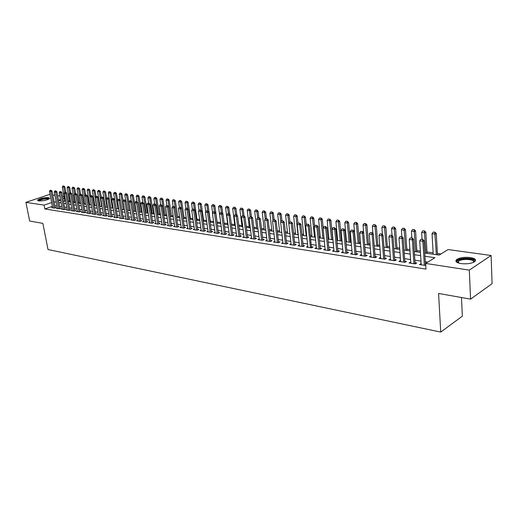 <?xml version="1.0" encoding="UTF-8"?>
<svg xmlns="http://www.w3.org/2000/svg" width="518" height="518" viewBox="0 0 518 518"><rect width="100%" height="100%" fill="white"/><g stroke="black" fill="none" stroke-linecap="round" stroke-linejoin="round"><path stroke-width="0.78" d="M461.001 263.597C456.248 262.691 454.817 261.325 456.721 259.499C459.919 257.608 464.445 256.954 470.286 257.53C475.155 258.417 476.612 259.796 474.656 261.681C471.38 263.565 466.835 264.199 461.001 263.597M38.701 200.932L37.594 200.11C40.028 198.375 43.687 197.539 48.562 197.604L49.696 198.439C47.248 200.181 43.577 201.01 38.701 200.932M461.48 297.52L462.36 316.168L440.727 332.077L48.025 249.534L42.871 223.368L29.662 221.031L25.9 202.35L49.249 194.528L50.097 194.645M52.81 195.021L54.921 195.312M57.653 195.687L59.81 195.985M62.568 196.367L64.051 196.575M69.6 201.016L68.298 200.829L67.593 197.06M440.928 253.988L437.386 253.483M433.132 252.875L427.007 252.001M420.351 251.049L416.809 250.544M409.913 249.559L406.798 249.119M399.669 248.103L396.956 247.714M389.607 246.665L387.289 246.335M379.726 245.254L377.784 244.975M370.02 243.868L368.447 243.648M360.483 242.508L359.265 242.333M351.113 241.174L350.239 241.051M346.367 240.494L345.882 240.43M341.906 239.86L341.362 239.782M337.529 239.238L336.791 239.128M328.839 237.995L327.855 237.853M320.286 236.778L319.062 236.603M311.875 235.58L310.424 235.373M303.6 234.395L301.929 234.155M295.454 233.236L293.57 232.964M287.445 232.09L285.353 231.792M279.552 230.963L277.26 230.639M271.788 229.856L269.302 229.506M264.148 228.768L261.473 228.386M256.617 227.693L253.762 227.285M249.203 226.638L246.173 226.204M241.906 225.595L238.707 225.142M234.712 224.572L231.352 224.093M227.629 223.562L224.106 223.057M220.649 222.565L217.068 222.054M213.571 221.555L210.269 221.082M206.578 220.558L203.561 220.124M199.689 219.574L196.95 219.185M192.897 218.602L190.436 218.253M186.208 217.651L184.013 217.34M179.623 216.712L177.68 216.433M173.129 215.786L171.439 215.546M166.725 214.873L165.281 214.666M160.418 213.973L159.207 213.798M154.196 213.086L153.218 212.943M148.064 212.212L147.306 212.102M142.016 211.35L141.479 211.273M136.053 210.496L135.729 210.45M105.258 206.106L104.876 206.047M99.961 205.348L99.437 205.27M94.742 204.604L94.062 204.506M89.582 203.865L88.766 203.749M84.492 203.14L83.534 203.004M79.468 202.428L78.367 202.266M74.501 201.716L73.271 201.541M424.766 253.004L439.167 255.076L448.089 249.553L491.096 255.484L469.302 270.124L425.647 263.448L434.926 257.705L424.961 256.242M469.302 270.124L470.577 299.132L492.1 283.67L491.096 255.484M421.121 263.63L419.399 264.556L425.77 265.494M410.729 262.03L409.032 262.95L415.229 263.908L416.783 262.963L414.996 262.691M400.518 260.463L398.854 261.376L404.94 262.322L406.5 261.383L404.746 261.111M390.494 258.922L388.856 259.835L394.833 260.755L396.406 259.835L394.671 259.57M380.711 258.573L380.62 257.407L379.04 258.314L384.913 259.22L386.486 258.307L384.783 258.048M370.979 255.931L369.399 256.824L375.161 257.711L376.748 256.811L375.064 256.552M361.473 254.493L359.919 255.355L365.585 256.235L367.178 255.342L365.52 255.089M352.136 253.082L350.608 253.917L356.177 254.778L357.776 253.898L356.138 253.645M342.961 251.69L341.459 252.499L346.93 253.347L348.53 252.48L346.924 252.234M333.942 250.323L332.459 251.113L337.84 251.942L339.445 251.081L337.859 250.841M325.077 248.977L323.614 249.741L328.904 250.563L330.516 249.715L328.949 249.469M316.362 247.656L314.918 248.4L320.118 249.203L321.736 248.362L320.189 248.128M307.789 246.354L306.365 247.073L311.48 247.863L313.105 247.034L311.577 246.801M299.352 245.072L297.954 245.772L302.985 246.549L304.61 245.733L303.108 245.5M291.058 243.816L289.679 244.496L294.632 245.26L296.257 244.451L294.774 244.224M282.899 242.573L281.539 243.233L286.409 243.991L288.04 243.188L286.577 242.961M274.87 241.349L273.53 241.997L278.321 242.735L279.96 241.945L278.509 241.725M266.971 240.151L265.65 240.779L270.364 241.505L272.002 240.721L270.571 240.501M259.201 238.966L257.893 239.575L262.535 240.294L264.174 239.523L262.762 239.303M251.547 237.801L250.259 238.397L254.824 239.102L256.468 238.338L255.076 238.125M244.01 236.655L242.741 237.231L247.235 237.93L248.88 237.173L247.507 236.959M236.596 235.522L235.34 236.091L239.769 236.771L241.414 236.027L240.054 235.813M229.293 234.408L228.056 234.965L232.414 235.638L234.058 234.894L232.718 234.686M222.099 233.314L220.875 233.851L225.168 234.518L226.813 233.78L225.492 233.579M215.015 232.232L213.811 232.757L218.039 233.411L219.684 232.686L218.376 232.485M208.035 231.164L206.85 231.682L211.014 232.329L212.658 231.604L211.363 231.41M201.165 230.115L199.987 230.62L204.092 231.255L205.737 230.542L204.461 230.348M194.392 229.085L193.233 229.578L197.274 230.199L198.918 229.5L197.656 229.306M187.717 228.062L186.571 228.548L190.559 229.163L192.204 228.464L190.954 228.276M181.145 227.059L180.011 227.531L183.935 228.14L185.586 227.447L184.35 227.26M174.663 226.068L173.543 226.534L177.415 227.13L179.06 226.444L177.842 226.256M168.272 225.097L167.172 225.544L170.985 226.133L172.63 225.459L171.426 225.272M161.979 224.132L160.891 224.572L164.646 225.155L166.291 224.482L165.1 224.3M155.769 223.18L154.694 223.614L158.398 224.19L160.043 223.523L158.864 223.342M149.65 222.248L148.588 222.669L152.24 223.239L153.885 222.578L152.719 222.397M143.615 221.322L142.56 221.743L146.167 222.3L147.811 221.646L146.652 221.471M137.665 220.415L136.623 220.823L140.177 221.374L141.815 220.726L140.676 220.551M131.799 219.515L130.769 219.917L134.272 220.461L135.91 219.82L134.784 219.645M126.01 218.628L124.987 219.023L128.445 219.554L130.083 218.92L128.969 218.751M120.299 217.754L119.289 218.143L122.701 218.667L124.333 218.039L123.232 217.871M114.666 216.893L113.669 217.269L117.029 217.793L118.667 217.171L117.573 217.003M109.104 216.045L108.12 216.414L111.441 216.925L113.073 216.31L111.992 216.142M103.619 215.203L102.648 215.566L105.925 216.071L107.55 215.462L106.481 215.3M98.206 214.374L97.248 214.73L100.479 215.229L102.104 214.627L101.049 214.465M92.871 213.558L91.913 213.908L95.105 214.4L96.73 213.798L95.681 213.636M87.6 212.749L86.655 213.092L89.802 213.578L91.427 212.982L90.391 212.827M82.394 211.953L81.462 212.289L84.57 212.768L86.189 212.179L85.166 212.024M77.26 211.163L76.334 211.499L79.403 211.972L81.022 211.389L80.005 211.227M72.19 210.386L71.277 210.716L74.301 211.182L75.919 210.599L74.916 210.45M67.185 209.622L66.278 209.939L69.27 210.405L70.882 209.829L69.885 209.673M62.238 208.864L61.344 209.181L64.297 209.635L65.909 209.065L64.918 208.916M57.362 208.113L56.475 208.424L59.389 208.877L61.001 208.307L60.023 208.158M52.344 206.365L44.839 208.974L425.984 269.101L425.647 263.448M427.738 262.153L425.291 261.784M420.966 261.13L414.84 260.198M410.567 259.55L404.577 258.644M400.349 258.003L394.502 257.122M390.319 256.488L384.602 255.62M380.465 254.992L374.877 254.15M370.784 253.529L365.326 252.7M361.279 252.091L355.937 251.282M351.929 250.673L346.717 249.883M342.748 249.281L337.645 248.511M333.721 247.915L328.729 247.164M324.844 246.574L319.969 245.836M316.122 245.254L311.35 244.528M307.543 243.952L302.875 243.246M299.1 242.677L294.535 241.984M290.799 241.414L286.331 240.74M282.634 240.177L278.263 239.517M274.598 238.966L270.318 238.312M266.692 237.768L262.503 237.134M258.916 236.59L254.811 235.968M251.256 235.431L247.241 234.822M243.713 234.285L239.782 233.689M236.292 233.165L232.446 232.582M228.982 232.058L225.213 231.488M221.788 230.963L218.097 230.406M214.698 229.895L211.085 229.344M207.718 228.833L204.176 228.302M200.835 227.791L197.371 227.266M194.062 226.767L190.663 226.256M187.386 225.757L184.058 225.252M180.808 224.76L177.544 224.268M174.32 223.776L171.128 223.297M167.929 222.811L164.802 222.339M161.629 221.853L158.56 221.393M155.419 220.914L152.409 220.461M149.294 219.988L146.348 219.541M143.253 219.075L140.365 218.635M137.302 218.175L134.473 217.741M131.43 217.282L128.652 216.861M125.634 216.407L122.915 215.993M119.923 215.54L117.256 215.138M114.29 214.685L111.674 214.29M108.728 213.843L106.164 213.455M103.237 213.015L100.725 212.633M97.824 212.192L95.357 211.823M92.482 211.383L90.067 211.02M87.205 210.586L84.835 210.23M82.006 209.796L79.681 209.447M76.865 209.019L74.586 208.676M71.795 208.249L69.554 207.912M66.783 207.491L64.595 207.161M61.843 206.747L59.693 206.417M56.961 206.009L54.85 205.685M52.538 207.375L51.664 207.679L54.539 208.126L56.151 207.563L55.18 207.414M470.577 299.132L438.578 293.46L440.727 332.077M44.839 208.974L44.088 205.128L25.9 202.35M51.612 202.544L44.088 205.128M420.629 255.607L414.491 254.707M410.211 254.079L404.215 253.198M399.974 252.577L394.12 251.722M389.925 251.107L384.201 250.265M380.057 249.657L374.462 248.841M370.364 248.239L364.899 247.436M360.839 246.84L355.497 246.056M351.482 245.467L346.257 244.703M342.288 244.12L337.179 243.369M333.249 242.793L328.25 242.061M324.359 241.492L319.47 240.779M315.624 240.21L310.845 239.51M307.032 238.953L302.357 238.267M298.582 237.71L294.004 237.043M290.268 236.493L285.794 235.839M282.096 235.295L277.713 234.654M274.048 234.117L269.761 233.488M266.135 232.958L261.94 232.342M258.346 231.811L254.234 231.209M250.673 230.691L246.659 230.102M243.13 229.584L239.193 229.008M235.696 228.496L231.844 227.926M228.38 227.421L224.611 226.865M221.173 226.366L217.482 225.822M214.083 225.324L210.463 224.793M207.09 224.3L203.548 223.782M200.207 223.29L196.736 222.779M193.421 222.293L190.022 221.795M186.739 221.315L183.411 220.83M180.154 220.351L176.891 219.872M173.666 219.399L170.467 218.933M167.269 218.46L164.135 218M160.962 217.534L157.893 217.087M154.746 216.628L151.742 216.181M148.621 215.728L145.668 215.294M142.579 214.84L139.685 214.42M136.616 213.966L133.786 213.552M130.743 213.105L127.965 212.697M124.948 212.257L122.222 211.856M119.231 211.415L116.563 211.027M113.591 210.593L110.975 210.204M108.022 209.777L105.458 209.395M102.532 208.968L100.019 208.599M97.119 208.178L94.652 207.815M91.77 207.388L89.355 207.038M86.493 206.617L84.123 206.268M81.287 205.853L78.963 205.51M76.146 205.102L73.867 204.765M71.07 204.357L68.836 204.027M66.058 203.619L63.869 203.302M61.111 202.894L58.961 202.583M56.229 202.182L54.118 201.871M58.54 200.336L60.69 200.647M63.442 201.042L65.637 201.36M68.415 201.761L70.649 202.078M73.446 202.48L75.725 202.81M78.542 203.218L80.866 203.548M83.702 203.956L86.079 204.299M88.934 204.714L91.356 205.057M94.237 205.471L96.704 205.827M99.605 206.248L102.124 206.604M105.05 207.025L107.614 207.394M110.561 207.822L113.183 208.197M116.155 208.624L118.823 209.007M121.821 209.44L124.54 209.829M127.564 210.263L130.342 210.664M133.385 211.104L136.221 211.512M139.29 211.953L142.178 212.367M145.273 212.814L148.226 213.235M151.347 213.688L154.358 214.115M157.504 214.569L160.574 215.015M163.746 215.469L166.887 215.922M170.085 216.382L173.284 216.841M176.515 217.307L179.778 217.774M183.035 218.24L186.363 218.719M189.653 219.192L193.052 219.684M196.367 220.156L199.838 220.662M203.179 221.141L206.727 221.652M210.101 222.131L213.72 222.656M217.126 223.141L220.817 223.679M224.255 224.171L228.03 224.715M231.494 225.213L235.347 225.764M238.85 226.269L242.787 226.832M246.315 227.344L250.336 227.92M253.904 228.432L258.009 229.027M261.609 229.539L265.805 230.147M269.438 230.665L273.724 231.287M277.395 231.811L281.779 232.44M285.483 232.977L289.957 233.618M293.7 234.155L298.277 234.816M302.052 235.36L306.734 236.033M310.547 236.577L315.332 237.27M319.185 237.82L324.074 238.526M327.965 239.083L332.97 239.802M336.901 240.371L342.016 241.103M345.992 241.679L351.223 242.43M355.238 243.007L360.586 243.777M364.646 244.36L370.117 245.143M374.223 245.739L379.823 246.542M383.967 247.138L389.698 247.96M393.894 248.562L399.76 249.411M403.995 250.019L409.997 250.88M414.29 251.495L420.428 252.383M64.355 198.174L62.989 198.64M60.477 199.508L58.508 200.181M390.52 260.088L390.436 258.916M400.505 261.635L400.42 260.45M410.67 263.209L410.593 262.011M421.017 264.808L420.946 263.604M50.835 190.32L50.117 190.229L50.835 190.32L50.9 191.543L52.072 191.155L55.264 207.873M52.629 207.828L49.463 191.349L50.9 191.543L54.066 208.055M50.117 190.229L49.463 191.349M52.072 191.155L51.029 190.255M65.877 192.307L64.867 186.901L62.277 187.095L64.931 201.256M63.843 186.007L62.924 185.981L63.843 186.007L64.867 186.901M64.679 192.379L63.649 186.072M62.277 187.095L62.924 185.981M38.52 200.906C39.821 199.3 42.988 198.472 48.025 198.426L49.048 199.009M48.66 199.229L47.779 198.906C43.875 198.847 40.941 199.521 38.992 200.919L38.973 200.971M49.644 198.524L48.647 198.213C43.913 198.135 40.287 198.951 37.782 200.66M457.821 262.788L457.2 261.817C456.513 258.236 474.171 257.465 474.281 261.091L473.75 262.225M473.517 262.335L473.666 261.694C473.679 259.013 461.519 258.618 458.566 261.176L457.86 262.361L458.061 262.879M475.472 260.761C474.63 257.627 460.308 257.394 456.818 260.412L455.989 261.46M55.679 190.961L54.947 190.864L55.679 190.961L55.75 192.191L56.922 191.802L60.107 208.624M57.446 208.579L54.286 191.997L55.75 192.191L58.903 208.799M54.947 190.864L54.286 191.997M56.922 191.802L55.873 190.896M60.587 191.608L59.842 191.511L60.587 191.608L60.658 192.845L61.83 192.45L65.009 209.382M62.328 209.33L59.181 192.651L60.658 192.845L63.805 209.557M59.842 191.511L59.181 192.651M61.83 192.45L60.781 191.543M65.553 192.269L64.802 192.165L65.553 192.269L65.631 193.512L66.803 193.117L69.975 210.153M67.275 210.094L64.135 193.311L65.631 193.512L68.764 210.327M64.802 192.165L64.135 193.311M66.803 193.117L65.747 192.204M70.584 192.929L69.826 192.832L70.584 192.929L70.668 194.185L71.84 193.784L75 210.93M72.28 210.871L69.147 193.985L70.668 194.185L73.796 211.104M69.826 192.832L69.147 193.985M71.84 193.784L70.778 192.864M70.72 192.858L69.736 187.51L67.126 187.704L69.775 201.955M68.706 186.616L67.78 186.59L68.706 186.616L69.736 187.51M69.587 193.24L68.518 186.681M67.126 187.704L67.78 186.59M75.647 193.512L74.663 188.125L72.041 188.325L74.676 202.661M73.634 187.231L72.701 187.199L73.634 187.231L74.663 188.125M74.553 194.114L73.439 187.296M72.041 188.325L72.701 187.199M80.64 194.166L79.662 188.753L77.014 188.953L79.636 203.373M78.619 187.853L77.681 187.82L78.619 187.853L79.662 188.753M79.578 195.008L78.432 187.911M77.014 188.953L77.681 187.82M85.697 194.833L84.719 189.387L82.045 189.588L84.667 204.098M83.676 188.481L82.718 188.448L83.676 188.481L84.719 189.387M84.674 195.914L83.482 188.546M82.045 189.588L82.718 188.448M75.68 193.609L74.916 193.505L75.68 193.609L75.764 194.865L76.942 194.464L80.096 211.72M77.35 211.655L74.229 194.664L75.764 194.865L78.885 211.894M74.916 193.505L74.229 194.664M76.942 194.464L75.881 193.538M90.812 195.513L89.841 190.028L87.147 190.229L89.756 204.83M88.792 189.115L87.827 189.083L88.792 189.115L89.841 190.028M91.297 205.05L88.597 189.18M87.147 190.229L87.827 189.083M80.847 194.289L80.07 194.185L80.847 194.289L80.938 195.558L82.109 195.15L85.25 212.522M82.485 212.451L79.377 195.351L80.938 195.558L84.039 212.691M80.07 194.185L79.377 195.351M82.109 195.15L81.041 194.218M96.005 196.257L95.027 190.682L92.314 190.883L94.911 205.568M93.972 189.763L93 189.73L93.972 189.763L95.027 190.682M96.471 205.795L93.784 189.828M92.314 190.883L93 189.73M86.079 194.982L85.289 194.878L86.079 194.982L86.169 196.257L87.348 195.849L90.482 213.332M87.691 213.254L84.589 196.05L86.169 196.257L89.264 213.494M85.289 194.878L84.589 196.05M87.348 195.849L86.273 194.91M101.288 197.138L100.278 191.343L97.546 191.543L100.136 206.319M99.223 190.41L98.239 190.384L99.223 190.41L100.278 191.343M101.716 206.546L99.029 190.482M97.546 191.543L98.239 190.384M91.382 195.681L90.579 195.577L91.382 195.681L91.472 196.969L92.657 196.555L95.772 214.154M92.962 214.07L89.873 196.756L91.472 196.969L94.554 214.316M90.579 195.577L89.873 196.756M92.657 196.555L91.576 195.61M106.656 198.103L105.601 192.01L102.849 192.21L105.426 207.083M104.539 191.077L103.548 191.045L104.539 191.077L105.601 192.01M107.025 207.31L104.351 191.142M102.849 192.21L103.548 191.045M96.749 196.393L95.94 196.283L96.749 196.393L96.853 197.688L98.031 197.267L101.139 214.983M98.303 214.892L95.228 197.475L96.853 197.688L99.916 215.145M95.94 196.283L95.228 197.475M98.031 197.267L96.95 196.322M102.195 197.112L101.373 197.002L102.195 197.112L102.299 198.42L103.483 197.993L106.572 215.831M103.71 215.734L100.654 198.2L102.299 198.42L105.348 215.987M101.373 197.002L100.654 198.2M103.483 197.993L102.389 197.041M107.712 197.837L106.876 197.727L107.712 197.837L107.822 199.158L109.007 198.731L112.082 216.686M109.201 216.582L106.158 198.931L107.822 199.158L110.858 216.835M106.876 197.727L106.158 198.931M109.007 198.731L107.906 197.766M113.3 198.582L112.458 198.465L113.3 198.582L113.416 199.903L114.601 199.475L117.664 217.547M114.756 217.437L111.726 199.676L113.416 199.903L116.44 217.702M112.458 198.465L111.726 199.676M114.601 199.475L113.5 198.511M118.972 199.326L118.117 199.216L118.972 199.326L119.088 200.66L120.28 200.226L123.323 218.428M120.39 218.311L117.379 200.434L119.088 200.66L122.093 218.577M118.117 199.216L117.379 200.434M120.28 200.226L119.166 199.255M124.715 200.09L123.847 199.974L124.715 200.09L124.838 201.431L126.029 200.997L129.06 219.321M126.101 219.192L123.103 201.198L124.838 201.431L127.829 219.464M123.847 199.974L123.103 201.198M126.029 200.997L124.916 200.013M130.542 200.861L129.662 200.744L130.542 200.861L130.672 202.214L131.863 201.767L134.874 220.221M131.889 220.092L128.911 201.975L130.672 202.214L133.644 220.364M129.662 200.744L128.911 201.975M131.863 201.767L130.743 200.783M136.448 201.638L135.561 201.521L136.448 201.638L136.584 203.004L137.775 202.557L140.773 221.134M137.762 220.998L134.797 202.765L136.584 203.004L139.536 221.27M135.561 201.521L134.797 202.765M137.775 202.557L136.648 201.567M142.444 202.428L141.537 202.311L142.444 202.428L142.579 203.807L143.771 203.354L146.749 222.067M143.713 221.918L140.767 203.561L142.579 203.807L145.513 222.196M141.537 202.311L140.767 203.561M143.771 203.354L142.638 202.357M148.517 203.231L147.598 203.114L148.517 203.231L148.66 204.616L149.851 204.163L152.81 223.005M149.747 222.85L146.821 204.37L148.66 204.616L151.573 223.135M147.598 203.114L146.821 204.37M149.851 204.163L148.718 203.16M154.681 204.047L153.749 203.924L154.681 204.047L154.824 205.445L156.022 204.986L158.961 223.964M155.866 223.795L152.965 205.193L154.824 205.445L157.718 224.087M153.749 203.924L152.965 205.193M156.022 204.986L154.876 203.969M160.93 204.875L159.984 204.752L160.93 204.875L161.079 206.281L162.276 205.814L165.197 224.935M162.076 224.76L159.194 206.028L161.079 206.281L163.953 225.052M159.984 204.752L159.194 206.028M162.276 205.814L161.13 204.798M112.089 199.087L110.994 192.683L109.842 193.091L108.217 192.884L110.781 207.854M109.926 191.744L108.922 191.712L109.926 191.744L110.994 192.683M112.406 208.087L109.738 191.815M108.217 192.884L108.922 191.712M117.592 200.077L116.459 193.369L115.307 193.784L113.662 193.57L116.213 208.631M115.391 192.424L114.374 192.392L115.391 192.424L116.459 193.369M117.858 208.871L115.197 192.495M113.662 193.57L114.374 192.392M123.167 201.094L121.995 194.062L120.843 194.477L119.172 194.269L120.157 200.123M120.921 193.117L119.891 193.078L120.921 193.117L121.995 194.062M123.375 209.66L120.726 193.182M119.172 194.269L119.891 193.078M130.225 210.645L127.609 194.768L126.45 195.189L124.76 194.975L125.712 200.719M126.528 193.81L125.492 193.777L126.528 193.81L127.609 194.768M128.976 210.47L126.334 193.881M124.76 194.975L125.492 193.777M135.897 211.461L133.294 195.48L132.142 195.901L130.426 195.687L131.345 201.321M132.207 194.515L131.158 194.483L132.207 194.515L133.294 195.48M134.648 211.286L132.019 194.587M130.426 195.687L131.158 194.483M141.647 212.289L139.064 196.205L137.905 196.633L136.163 196.413L137.056 201.923M137.969 195.234L136.907 195.195L137.969 195.234L139.064 196.205M140.397 212.108L137.775 195.305M136.163 196.413L136.907 195.195M147.468 213.131L144.904 196.937L143.745 197.364L141.984 197.144L142.845 202.538M143.81 195.959L142.735 195.921L143.81 195.959L144.904 196.937M146.218 212.95L143.615 196.031M141.984 197.144L142.735 195.921M153.38 213.979L150.829 197.682L149.67 198.116L147.883 197.889L148.711 203.16M149.728 196.698L148.64 196.659L149.728 196.698L150.829 197.682M152.13 213.798L149.534 196.769M147.883 197.889L148.64 196.659M159.369 214.84L156.837 198.433L155.672 198.873L153.865 198.64L154.688 203.95M155.724 197.442L154.629 197.403L155.724 197.442L156.837 198.433M158.119 214.659L155.529 197.52M153.865 198.64L154.629 197.403M165.436 215.715L162.924 199.197L161.765 199.637L159.926 199.404L160.742 204.746M161.81 198.2L160.697 198.161L161.81 198.2L162.924 199.197M164.187 215.533L161.616 198.277M159.926 199.404L160.697 198.161M171.594 216.595L169.101 199.974L167.936 200.414L166.077 200.181L166.887 205.555M167.981 198.97L166.854 198.925L167.981 198.97L169.101 199.974M170.344 216.42L167.787 199.041M166.077 200.181L166.854 198.925M177.836 217.495L175.362 200.757L174.197 201.204L172.313 200.971L173.116 206.378M174.236 199.747L173.096 199.708L174.236 199.747L175.362 200.757M176.586 217.314L174.042 199.825M172.313 200.971L173.096 199.708M167.269 205.711L166.31 205.588L167.269 205.711L167.424 207.129L168.622 206.663L171.523 225.913M168.369 225.731L165.514 206.87L167.424 207.129L170.28 226.029M166.31 205.588L165.514 206.87M168.622 206.663L167.469 205.633M173.705 206.565L172.734 206.436L173.705 206.565L173.867 207.99L175.058 207.517L177.939 226.91M174.76 226.722L171.924 207.731L173.867 207.99L176.696 227.02M172.734 206.436L171.924 207.731M175.058 207.517L173.906 206.481M180.232 207.427L179.247 207.297L180.232 207.427L180.4 208.864L181.591 208.385L184.447 227.926M181.242 227.719L178.425 208.599L180.4 208.864L183.204 228.024M179.247 207.297L178.425 208.599M181.591 208.385L180.432 207.349M186.856 208.301L185.858 208.171L186.856 208.301L187.024 209.751L188.222 209.272L191.051 228.956M187.814 228.742L185.03 209.486L187.024 209.751L189.808 229.047M190.592 219.328L188.157 202.363L186.992 202.816L185.049 202.577L185.858 208.165L185.03 209.486M188.222 209.272L187.056 208.223M184.168 218.408L181.714 201.554L180.549 202.007L178.632 201.767L179.435 207.219M180.581 200.537L179.429 200.492L180.581 200.537L181.714 201.554M181.468 208.275L180.387 200.615M178.632 201.767L179.429 200.492M187.017 201.34L185.852 201.295L187.017 201.34L188.157 202.363M187.879 208.955L186.83 201.418M185.049 202.577L185.852 201.295M197.105 220.267L194.69 203.179L193.531 203.645L191.556 203.393L192.398 209.311M193.551 202.149L192.372 202.104L193.551 202.149L194.69 203.179M194.379 209.648L193.356 202.227M191.556 203.393L192.372 202.104M203.71 221.218L201.327 204.014L200.162 204.481L198.161 204.228L199.035 210.483M200.175 202.978L198.983 202.933L200.175 202.978L201.327 204.014M200.978 210.347L199.98 203.056M198.161 204.228L198.983 202.933M193.577 209.188L192.566 209.058L193.577 209.188L193.758 210.651L194.956 210.166L197.753 229.998M194.49 229.772L191.725 210.379L193.758 210.651L196.51 230.083M192.566 209.058L191.725 210.379M194.956 210.166L193.777 209.11M210.418 222.183L208.055 204.856L206.889 205.329L204.863 205.07L205.769 211.674M206.902 203.814L205.691 203.768L206.902 203.814L208.055 204.856M207.673 211.053L206.708 203.891M204.863 205.07L205.691 203.768M200.401 210.094L199.372 209.958L200.401 210.094L200.583 211.564L201.78 211.072L204.558 231.054M201.262 230.821L198.524 211.286L200.583 211.564L203.315 231.138M199.372 209.958L198.524 211.286M201.78 211.072L200.602 210.01M217.217 223.161L214.879 205.711L213.72 206.19L211.661 205.931L212.6 212.892M213.72 204.662L212.497 204.616L213.72 204.662L214.879 205.711M214.478 211.843L213.526 204.739M211.661 205.931L212.497 204.616M207.329 211.007L206.281 210.871L207.329 211.007L207.517 212.49L208.715 211.998L211.461 232.129M208.132 231.883L205.426 212.212L207.517 212.49L210.217 232.206M206.281 210.871L205.426 212.212M208.715 211.998L207.53 210.923M222.753 213.753L221.814 206.585L220.649 207.064L218.557 206.799L220.797 223.672M220.649 205.523L219.405 205.471L220.649 205.523L221.814 206.585M221.4 212.756L220.454 205.607M218.557 206.799L219.405 205.471M214.361 211.94L213.299 211.797L214.361 211.94L214.556 213.435L215.753 212.93L218.473 233.223M215.112 232.964L212.432 213.151L214.556 213.435L217.23 233.288M213.299 211.797L212.432 213.151M215.753 212.93L214.562 211.856M229.752 214.478L228.846 207.465L227.68 207.951L225.563 207.686L227.778 224.676M227.674 206.397L226.418 206.345L227.674 206.397L228.846 207.465M228.425 213.688L227.48 206.481M225.563 207.686L226.418 206.345M221.503 212.879L220.422 212.736L221.503 212.879L221.704 214.387L222.902 213.882L225.589 234.33M222.196 234.058L219.548 214.102L221.704 214.387L224.346 234.389M220.422 212.736L219.548 214.102M222.902 213.882L221.704 212.794M236.856 215.216L235.988 208.359L234.822 208.851L232.673 208.579L234.855 225.693M234.809 207.284L233.54 207.232L234.809 207.284L235.988 208.359M235.56 214.627L234.615 207.368M232.673 208.579L233.54 207.232M228.755 213.837L227.661 213.694L228.755 213.837L228.962 215.358L230.16 214.847L232.815 235.457M229.39 235.172L226.774 215.067L228.962 215.358L231.565 235.509M227.661 213.694L226.774 215.067M230.16 214.847L228.956 213.753M244.062 215.961L243.233 209.272L242.074 209.764L239.886 209.492L242.048 226.729M242.055 208.191L240.766 208.132L242.055 208.191L243.233 209.272M242.8 215.585L241.861 208.268M239.886 209.492L240.766 208.132M236.117 214.815L235.004 214.666L236.117 214.815L236.331 216.349L237.529 215.831L240.151 236.596M236.694 236.299L234.11 216.051L236.331 216.349L238.908 236.642M235.004 214.666L234.11 216.051M237.529 215.831L236.318 214.724M255.173 238.94L252.622 217.838L251.392 216.718L250.052 216.654L251.392 216.718L250.595 210.191L249.436 210.69L247.215 210.412L249.346 227.778M249.411 209.104L248.103 209.045L249.411 209.104L250.595 210.191M250.155 216.608L249.216 209.188M247.215 210.412L248.103 209.045M243.596 215.799L242.469 215.65L243.596 215.799L243.823 217.346L245.014 216.828L247.604 237.762M244.107 237.445L241.563 217.048L243.823 217.346L246.361 237.794M242.469 215.65L241.563 217.048M245.014 216.828L243.797 215.715M258.851 217.702L258.068 211.13L256.909 211.635L254.655 211.35L256.753 228.846M256.876 210.03L255.555 209.978L256.876 210.03L258.068 211.13M257.647 217.825L256.682 210.114M254.655 211.35L255.555 209.978M252.622 217.838L251.424 218.363L253.93 238.966M251.644 238.61L249.132 218.059L251.424 218.363L251.198 216.809M250.052 216.654L249.132 218.059M266.427 218.706L265.663 212.082L264.504 212.594L262.212 212.302L264.277 229.927M264.458 210.975L263.125 210.917L264.458 210.975L265.663 212.082M265.268 219.172L264.271 211.059M262.212 212.302L263.125 210.917M258.916 217.825L257.75 217.67L258.916 217.825L259.155 219.399L260.347 218.868L262.859 240.138M259.298 239.795L256.824 219.088L259.155 219.399L261.616 240.151M257.75 217.67L256.824 219.088M260.347 218.868L259.117 217.735M274.126 219.723L273.374 213.047L272.215 213.565L269.891 213.274L271.924 231.028M272.164 211.933L270.81 211.875L272.164 211.933L273.374 213.047M273.012 220.538L271.969 212.024M269.891 213.274L270.81 211.875M266.757 218.861L265.572 218.706L266.757 218.861L267.003 220.448L268.195 219.91L270.674 241.362M267.074 240.999L264.633 220.131L267.003 220.448L269.431 241.362M265.572 218.706L264.633 220.131M268.195 219.91L266.958 218.771M281.947 220.752L281.203 214.031L280.05 214.556L277.687 214.258L279.688 232.142M279.992 212.911L278.619 212.846L279.992 212.911L281.203 214.031M280.866 221.937L279.798 212.995M277.687 214.258L278.619 212.846M274.728 219.917L273.53 219.755L274.728 219.917L274.987 221.516L276.172 220.972L278.606 242.599M274.974 242.217L272.578 221.192L274.987 221.516L277.37 242.592M273.53 219.755L272.578 221.192M276.172 220.972L274.928 219.826M289.899 221.879L289.161 215.028L288.008 215.559L285.606 215.255L287.574 233.275M287.943 213.902L286.551 213.837L287.943 213.902L289.161 215.028M291.161 244.723L287.749 213.986M285.606 215.255L286.551 213.837M282.834 220.985L281.611 220.823L282.834 220.985L283.093 222.604L284.278 222.054L286.674 243.861M283.003 243.46L280.646 222.274L283.093 222.604L285.431 243.836M281.611 220.823L280.646 222.274M284.278 222.054L283.029 220.895M298.005 223.271L297.248 216.045L296.095 216.576L293.654 216.271L295.584 234.427M296.024 214.905L294.606 214.84L296.024 214.905L297.248 216.045M298.012 234.777L295.83 214.989M293.654 216.271L294.606 214.84M291.071 222.073L289.821 221.911L291.071 222.073L291.336 223.705L292.521 223.148L294.871 245.137M289.821 221.911L288.85 223.368L291.336 223.705L293.635 245.105M292.521 223.148L291.265 221.982M306.248 224.76L305.465 217.074L304.312 217.612L301.832 217.301L303.723 235.599M304.234 215.928L302.797 215.864L304.234 215.928L305.465 217.074M306.19 235.955L304.04 216.012M301.832 217.301L302.797 215.864M299.443 223.18L298.174 223.018L299.443 223.18L299.721 224.825L300.9 224.262L303.205 246.439M299.456 246.005L297.19 224.488L299.721 224.825L301.968 246.393M298.174 223.018L297.19 224.488M300.9 224.262L299.637 223.09M314.62 226.282L313.811 218.123L312.671 218.667L310.146 218.35L311.998 236.791M312.574 216.964L311.124 216.9L312.574 216.964L313.811 218.123M314.504 237.147L312.386 217.055M310.146 218.35L311.124 216.9M311.473 247.863L309.421 225.395L308.242 225.965L310.444 247.708M306.669 224.139L308.152 224.216L306.669 224.139L305.665 225.621L307.886 247.306M307.951 224.307L308.242 225.965L305.665 225.621M309.421 225.395L308.152 224.216M323.135 227.842L322.3 219.185L321.16 219.736L318.596 219.412L320.402 237.995M321.056 218.02L319.587 217.955L321.056 218.02L322.3 219.185M322.954 238.364L320.869 218.11M318.596 219.412L319.587 217.955M316.608 225.453L315.3 225.278L316.608 225.453L316.906 227.124L318.084 226.547L320.286 249.113M316.459 248.634L314.29 226.774L316.906 227.124L319.056 249.035M315.3 225.278L314.29 226.774M318.084 226.547L316.809 225.356M332.744 239.769L330.931 220.267L329.791 220.823L327.188 220.5L328.949 239.225M329.681 219.095L328.192 219.023L329.681 219.095L330.931 220.267M331.546 239.601L329.493 219.185M327.188 220.5L328.192 219.023M325.414 226.619L324.087 226.437L325.414 226.619L325.718 228.302L326.89 227.719L329.047 250.485M325.174 249.98L323.057 227.946L325.718 228.302L327.816 250.395M324.087 226.437L323.057 227.946M326.89 227.719L325.608 226.521M341.472 241.025L339.704 221.367L338.571 221.931L335.923 221.6L337.639 240.475M338.448 220.182L336.933 220.111L338.448 220.182L339.704 221.367M340.274 240.857L338.26 220.279M335.923 221.6L336.933 220.111M334.369 227.797L333.016 227.622L334.369 227.797L334.686 229.5L335.858 228.911L337.956 251.877M334.039 251.353L331.98 229.137L334.686 229.5L336.732 251.767M333.016 227.622L331.98 229.137M335.858 228.911L334.563 227.7M350.343 242.301L348.627 222.487L347.494 223.057L344.8 222.721L346.477 241.744M347.364 221.296L345.83 221.218L347.364 221.296L348.627 222.487M349.158 242.133L347.177 221.387M344.8 222.721L345.83 221.218M343.479 229.001L342.107 228.82L343.479 229.001L343.803 230.724L344.975 230.128L347.015 253.302M343.058 252.752L341.051 230.355L343.803 230.724L345.797 253.172M342.107 228.82L341.051 230.355M344.975 230.128L343.674 228.904M359.369 243.602L357.705 223.627L356.578 224.203L353.833 223.854L355.458 243.039M356.436 222.423L354.875 222.345L356.436 222.423L357.705 223.627M358.184 243.428L356.248 222.52M353.833 223.854L354.875 222.345M352.752 230.232L351.353 230.044L352.752 230.232L353.088 231.96L354.247 231.358L356.235 254.746M352.234 254.17L350.285 231.591L353.088 231.96L355.018 254.597M351.353 230.044L350.285 231.591M354.247 231.358L352.946 230.128M368.544 244.917L366.938 224.786L365.812 225.369L363.021 225.013L363.636 232.569M365.656 223.569L364.076 223.491L365.656 223.569L366.938 224.786M367.372 244.749L365.468 223.666M363.021 225.013L364.076 223.491M362.186 231.475L360.761 231.287L362.186 231.475L362.529 233.229L363.688 232.614L365.617 256.216M361.57 255.614L359.68 232.847L362.529 233.229L364.4 256.047M360.761 231.287L359.68 232.847M363.688 232.614L362.38 231.378M377.881 246.264L376.327 225.965L375.207 226.554L372.371 226.191L372.947 233.56M375.045 224.741L373.439 224.657L375.045 224.741L376.327 225.965M376.715 246.095L374.857 224.838M372.371 226.191L373.439 224.657M371.788 232.744L370.338 232.556L371.788 232.744L372.144 234.512L373.297 233.896L375.168 257.711M371.069 257.083L369.243 234.123L372.144 234.512L373.951 257.53M370.338 232.556L369.243 234.123M373.297 233.896L371.982 232.64M387.38 247.63L385.884 227.162L384.764 227.758L381.883 227.396L382.42 234.563M384.596 225.926L382.964 225.848L384.596 225.926L385.884 227.162M386.221 247.462L384.408 226.023M381.883 227.396L382.964 225.848M381.565 234.039L380.089 233.845L381.565 234.039L381.934 235.819L383.08 235.198L384.88 259.22M380.736 258.579L378.975 235.425L381.934 235.819L383.67 259.032M380.089 233.845L378.975 235.425M383.08 235.198L381.753 233.935M397.047 249.016L395.603 228.38L394.496 228.982L391.563 228.613L392.055 235.58M394.308 227.137L392.657 227.052L394.308 227.137L395.603 228.38M395.894 248.854L394.127 227.234M391.563 228.613L392.657 227.052M391.517 235.353L390.015 235.153L391.517 235.353L391.893 237.153L393.039 236.519L394.768 260.748M390.578 260.101L388.888 236.752L391.893 237.153L393.563 260.56M390.015 235.153L388.888 236.752M393.039 236.519L391.705 235.25M406.883 250.434L405.503 229.623L404.403 230.232L401.411 229.856L401.871 236.609M404.202 228.367L402.525 228.283L404.202 228.367L405.503 229.623M405.736 250.265L404.014 228.47M401.411 229.856L402.525 228.283M401.651 236.694L400.123 236.493L401.651 236.694L402.046 238.513L403.179 237.872L404.836 262.302M400.602 261.648L398.977 238.105L402.046 238.513L403.639 262.121M400.123 236.493L398.977 238.105M403.179 237.872L401.839 236.59M416.893 251.871L415.578 230.886L414.484 231.501L411.434 231.119L411.875 237.911M414.27 229.616L412.568 229.532L414.27 229.616L415.578 230.886M415.753 251.709L414.089 229.72M411.434 231.119L412.568 229.532M411.972 238.06L410.411 237.853L411.972 238.06L412.38 239.892L413.506 239.245L415.086 263.889M410.806 263.228L409.259 239.478L412.38 239.892L413.901 263.707M410.411 237.853L409.259 239.478M413.506 239.245L412.16 237.95M427.085 253.341L425.835 232.174L424.747 232.796L421.646 232.407L422.06 239.258M424.52 230.899L422.792 230.808L424.52 230.899L425.835 232.174M425.958 253.172L424.339 231.002M421.646 232.407L422.792 230.808M422.487 239.445L420.901 239.238L422.487 239.445L422.902 241.304L424.028 240.643L425.524 265.501M421.192 264.834L419.722 240.876L422.902 241.304L424.352 265.32M420.901 239.238L419.722 240.876M424.028 240.643L422.675 239.335M437.464 254.83L436.285 233.482L435.198 234.117L432.044 233.715L433.203 254.221M434.958 232.194L433.203 232.103L434.958 232.194L436.285 233.482M436.344 254.668L434.777 232.297M432.044 233.715L433.203 232.103M456.721 259.499L456.766 260.457M458.657 263.086L458.566 261.176M457.867 262.445L457.213 261.907"/></g></svg>
